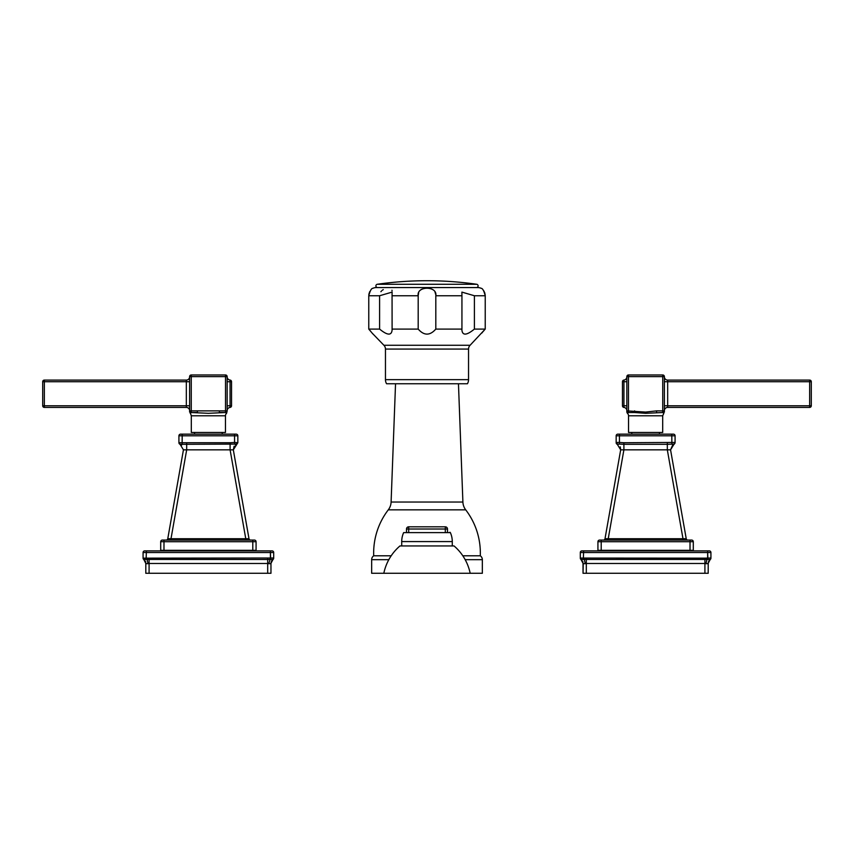 <?xml version="1.0" encoding="UTF-8"?>
<svg xmlns="http://www.w3.org/2000/svg" width="854" height="854" viewBox="0 0 854 854"><rect width="100%" height="100%" fill="white"/><g stroke="black" fill="none" stroke-linecap="round" stroke-linejoin="round"><path stroke-width="1.28" d="M418.193 295.527L418.663 292.687M420.969 289.623L421.844 289.164M434.942 291.748L435.753 294.63M461.897 329.954L461.939 329.089L461.897 329.954C462.452 335.75 466.615 335.462 474.397 329.089L485.232 329.089L470.095 345.262A5.466 5.466 -90 0 0 468.536 349.072L468.536 379.656A8.198 8.198 0 0 1 467.448 383.745L386.552 383.745A8.198 8.198 0 0 1 385.464 379.656L468.536 379.656M481.923 332.985L482.403 332.398M482.948 331.736L484.165 330.317M392.061 295.751L392.103 329.954L392.061 329.089L418.193 329.089L418.193 295.751L392.061 295.751L392.103 292.111L379.603 295.751L368.768 295.751C370.081 290.734 371.447 288.246 372.888 288.3A8.198 8.198 0 0 1 376.304 287.552L477.696 287.552A8.198 8.198 0 0 1 481.112 288.3C482.553 288.257 483.93 290.734 485.232 295.751L474.397 295.751L461.897 292.111L461.939 295.751L435.807 295.751C437.6 285.738 416.4 285.738 418.193 295.751M468.536 349.072L385.464 349.072A5.466 5.466 90 0 0 383.905 345.262L372.312 333.273M370.657 331.277L370.07 330.583M383.905 345.262L470.095 345.262M372.888 333.978L368.768 329.089L379.603 329.089C387.385 335.462 391.548 335.75 392.103 329.954M461.939 295.751L461.939 329.089L435.807 329.089C429.936 335.782 424.064 335.782 418.193 329.089M368.768 329.089L368.768 295.751M369.771 291.609L369.355 292.538M369.045 293.541L368.843 294.619M380.895 291.716L381.567 290.915M382.346 290.221L383.265 289.623M391.975 290.221L392.061 290.926M485.232 295.708L485.157 294.619M484.955 293.541L484.645 292.538M484.229 291.609L483.748 290.798M485.232 329.089L485.232 295.751M474.397 329.089L474.397 295.751M435.807 329.089L435.807 295.751M379.603 329.089L379.603 295.751M377.639 287.552L476.361 287.552A1.644 1.644 0 0 0 478.101 285.898A1.644 1.644 0 0 0 476.692 284.275A349.265 349.265 0 0 0 377.308 284.275A1.644 1.644 0 0 0 375.899 285.898A1.644 1.644 0 0 0 377.639 287.552M385.464 349.072L385.464 379.656M458.459 383.745L462.9 502.045A13.664 13.664 -90 0 0 465.708 509.838A71.053 71.053 -92.2 0 1 480.29 555.794L462.804 555.794M395.541 383.745L391.1 502.045L462.9 502.045M391.196 555.794L373.71 555.794A71.053 71.053 92.2 0 1 388.292 509.838L388.292 509.838A13.664 13.664 90 0 0 391.1 502.045L391.1 502.045M480.29 555.794A4.697 4.697 0 0 1 482.339 559.68L482.339 573.28L470.18 573.28A49.19 49.19 0 0 0 454.05 545.952L399.95 545.952A49.19 49.19 0 0 0 383.82 573.28L470.18 573.28M373.71 555.794A4.697 4.697 0 0 0 371.661 559.68L371.661 573.28L383.82 573.28M405.362 532.618L448.638 532.618M449.855 532.288A0.544 0.544 -90 0 1 450.357 532.618A21.862 21.862 0 0 1 452.278 541.585L401.722 541.585A21.862 21.862 0 0 1 403.643 532.618L450.357 532.618M401.722 545.952L401.722 541.585M452.278 545.952L452.278 541.585M406.504 532.288L406.504 529.01A2.188 2.188 0 0 1 408.692 526.822L445.308 526.822A2.188 2.188 0 0 1 447.496 529.01L447.496 532.288M580.304 552.517A1.644 1.644 0 0 1 581.948 550.873L709.29 550.873A1.644 1.644 0 0 1 710.923 552.517L710.923 558.004L704.913 558.153L580.304 558.068L580.304 552.517L580.304 558.004L581.104 559.466L583.325 559.455L583.581 552.517L580.304 552.517M581.211 559.455L580.304 558.153A1.644 1.644 0 0 0 580.987 559.487A1.644 1.644 0 0 1 580.304 558.153M582.972 561.879L580.987 559.487L583.229 563.683L583.036 573.28L708.19 573.28L708.222 562.935M710.923 552.517L707.646 552.517L707.902 559.455L583.325 559.455M707.197 558.068L706.012 563.683L708.009 563.683L710.923 558.153A1.644 1.644 0 0 1 710.24 559.487L710.923 558.004M584.029 558.068L585.225 563.683L586.314 563.48L586.314 573.28M581.104 559.466L583.229 563.683L585.225 563.683M707.902 559.455L710.016 559.455M708.745 561.227L710.24 559.487A4.921 4.921 0 0 0 708.19 563.48L707.838 563.789M583.036 573.28L583.004 562.914M704.913 573.28L704.913 563.48L706.012 563.683M708.233 562.914L708.329 562.348M708.34 562.284L708.735 561.238M604.621 550.873L604.621 550.328M686.605 550.328L686.605 550.873M690.021 550.328L690.021 541.714L597.928 541.714L597.928 550.328L693.299 550.328L693.299 541.714L690.021 541.714L690.021 540.08L691.665 540.08A1.644 1.644 0 0 1 693.299 541.714M597.928 541.714A1.644 1.644 0 0 1 599.572 540.08L690.021 540.08M607.151 540.08L608.229 540.08L607.653 540.08L608.229 538.725L605.006 538.725A1.644 1.644 0 0 1 603.394 540.08L603.511 540.08M684.086 540.08L682.997 540.08L683.584 540.08L682.997 540.08L682.997 538.725L686.232 538.725A1.644 1.644 0 0 0 687.844 540.08L687.844 540.08A1.644 1.644 0 0 1 687.822 540.08L687.395 540.016M687.705 540.07A1.644 1.644 0 0 1 686.232 538.725L670.561 449.844L672.717 444.87M620.26 446.845L620.677 449.844L616.161 442.457L619.438 442.457L619.363 444.091L623.9 444.304L667.326 444.304L667.326 449.844L670.561 449.844L673.4 444.496M616.161 442.735L616.161 435.796L616.161 442.735A1.644 1.644 0 0 0 617.303 444.304L620.677 449.844L605.006 538.725M604.942 539.055L620.677 449.844L623.9 449.844L623.9 442.735L671.799 442.457L675.076 442.457L670.561 449.844L686.232 538.725L670.561 449.844M675.076 442.735L674.35 444.101A1.644 1.644 0 0 1 673.934 444.293L675.076 442.489L675.076 435.796L675.076 442.735A1.644 1.644 0 0 1 675.034 443.109M667.326 442.735L667.326 444.304L673.539 444.091M617.303 444.304L619.363 444.091M671.799 434.163L673.432 434.163A1.644 1.644 0 0 1 675.076 435.796L671.799 435.796L671.799 434.163L617.794 434.163A1.644 1.644 0 0 0 616.161 435.796L619.438 435.796L619.438 442.457L623.9 442.735M619.438 434.163L619.438 435.796L671.799 435.796L671.874 444.091M616.161 442.457L617.688 444.091M631.789 432.466L631.789 434.163M659.448 432.466L659.448 434.163M628.533 415.791L628.533 432.466L662.693 432.466L662.693 415.791L628.533 415.791A3.277 3.277 90 0 0 627.412 413.315L626.847 412.076L626.847 376.614A1.644 1.644 0 0 1 628.48 374.97L662.747 374.97A1.644 1.644 0 0 1 664.391 376.614L664.391 410.881A1.644 1.644 0 0 1 662.747 412.514L663.825 413.315L663.889 412.066M656.609 412.514L656.609 410.881L662.747 410.881L662.747 412.514L645.613 413.315L634.618 412.514L628.48 412.514L627.412 413.315L626.847 412.14M664.391 376.614L628.48 376.614L628.48 412.514L634.618 412.514L628.48 412.514L627.412 413.315M628.48 412.514A1.644 1.644 0 0 1 626.847 410.881L645.613 412.076L656.609 410.881M626.847 410.689A3.277 3.277 0 0 0 623.932 407.422A1.644 1.644 0 0 1 622.47 405.799L622.47 381.685A1.644 1.644 0 0 1 623.932 380.062A3.277 3.277 0 0 0 626.847 376.795M664.391 376.795A3.277 3.277 0 0 0 667.668 380.083L809.656 380.083A1.644 1.644 180 0 1 811.3 381.717L811.3 405.767A1.644 1.644 -120.2 0 1 809.656 407.411L667.668 407.411A3.277 3.277 0 0 0 664.391 410.689M146.354 550.873L146.354 552.517L143.077 552.517L143.077 558.004L143.077 552.517A1.644 1.644 0 0 1 144.71 550.873L272.052 550.873A1.644 1.644 0 0 1 273.696 552.517L273.696 558.004L143.077 558.153A1.644 1.644 0 0 0 143.76 559.487A1.644 1.644 0 0 1 143.077 558.153M273.696 552.517L270.419 552.517L270.675 559.455L270.077 559.466L268.775 563.683L270.771 563.683L273.696 558.153A1.644 1.644 0 0 1 273.013 559.487L273.696 558.004M270.675 559.455L272.789 559.455M145.735 561.879L143.878 559.466L145.81 563.48L143.077 558.004M143.984 559.455L146.098 559.455L146.354 552.517L270.419 552.517L270.419 550.873M269.971 558.068L270.077 559.466L146.098 559.455M145.81 573.28L145.81 563.48L145.81 573.28L267.686 573.28L267.686 563.48L268.775 563.683M271.113 562.274L273.013 559.487A4.921 4.921 0 0 0 270.964 563.48L270.996 562.935M270.996 562.914L271.092 562.348M146.803 558.068L147.988 563.683L149.087 563.48L149.087 573.28M145.778 562.914L145.991 563.683L147.988 563.683M267.686 573.28L270.964 573.28L270.964 563.48L272.116 560.32M249.379 550.328L249.379 550.873M167.395 550.873L167.395 550.328M160.701 550.328L256.072 550.328L256.072 541.714L252.795 541.714L252.795 540.08L162.335 540.08A1.644 1.644 0 0 0 160.701 541.714L160.701 550.328M256.072 541.714A1.644 1.644 0 0 0 254.428 540.08L252.795 540.08M246.849 540.08L245.771 540.08L246.315 540.08L245.771 538.725L248.994 538.725A1.644 1.644 0 0 0 250.606 540.08L250.606 540.08A1.644 1.644 0 0 1 250.585 540.08L250.158 540.016M169.914 540.08L171.003 540.08L170.458 540.08L171.003 538.725L167.768 538.725A1.644 1.644 0 0 1 166.156 540.08L166.188 540.08M250.468 540.07A1.644 1.644 0 0 1 248.994 538.725L233.323 449.844L234.145 446.162M179.212 443.664L178.924 442.735L180.077 444.304L186.674 444.304L186.674 449.844L183.439 449.844L180.077 444.304L183.439 449.844L167.768 538.725M180.077 444.304L178.924 442.457L180.077 444.304A1.644 1.644 0 0 1 178.924 442.735L230.1 442.735L230.1 449.844L233.323 449.844L249.058 539.055M186.674 449.674L186.674 446.61M230.1 446.45L230.1 449.663M235.416 444.913L236.697 444.304L233.323 449.844L237.839 442.735L236.312 444.091L237.839 442.457L237.839 435.796L237.839 442.457L236.312 444.091L186.674 444.304L186.674 442.735M237.839 442.746L234.562 442.457L234.636 444.091M230.1 442.735L234.562 442.457L234.562 434.163L180.568 434.163A1.644 1.644 0 0 0 178.924 435.796L178.924 442.457M234.562 434.163L236.206 434.163A1.644 1.644 0 0 1 237.839 435.796L182.201 435.796L182.126 444.091M222.211 432.466L222.211 434.163M194.552 432.466L194.552 434.163M191.307 432.466L191.307 415.791L191.307 432.466L225.467 432.466L225.467 415.791A3.277 3.277 -90 0 1 226.588 413.315L227.153 410.934M190.186 413.304L191.253 412.514L208.355 413.315L225.52 412.514L226.588 413.315L227.153 410.881A1.644 1.644 0 0 1 225.52 412.514L219.382 412.514L225.52 412.514L219.382 412.514L219.382 410.881L227.153 410.881L226.865 411.809M227.153 376.614L191.253 376.614L191.253 410.881L197.391 410.881L197.391 412.514L191.253 412.514A1.644 1.644 0 0 1 189.609 410.881L189.609 376.614A1.644 1.644 0 0 1 191.253 374.97L225.52 374.97A1.644 1.644 0 0 1 227.153 376.614L227.153 410.881M197.391 410.881L219.382 410.881M227.153 376.795A3.277 3.277 0 0 0 230.068 380.062A1.644 1.644 0 0 1 231.53 381.685L231.53 405.799A1.644 1.644 0 0 1 230.068 407.422A3.277 3.277 0 0 0 227.153 410.689M189.609 410.689A3.277 3.277 0 0 0 186.332 407.411L44.344 407.411A1.644 1.644 0 0 1 42.7 405.767L42.7 381.717A1.644 1.644 59.8 0 1 44.344 380.083L186.332 380.083L44.344 380.083L44.344 405.767L189.609 405.767M42.7 405.767A1.644 1.644 120.2 0 0 44.344 407.411L44.344 405.767L42.7 405.767M189.609 381.717L186.332 381.717L186.332 380.083A3.277 3.277 0 0 0 189.609 376.795M377.308 284.275L476.692 284.275M388.292 509.838L465.708 509.838M482.339 559.68L465.174 559.68M388.826 559.68L371.661 559.68M445.308 532.288L445.308 529.01L408.692 529.01L408.692 532.288M408.692 526.822L408.692 529.01L406.504 529.01M447.496 529.01L445.308 529.01L445.308 526.822M583.581 550.873L583.581 552.517L707.646 552.517L707.646 550.873M707.646 558.004L707.646 552.517M586.314 558.153L586.314 563.48L704.913 563.48L704.913 558.153M674.041 550.873L674.041 550.328M617.196 550.328L617.196 550.873M601.205 540.08L601.205 550.328M608.229 538.725L682.997 538.725L667.326 449.844L623.9 449.844L608.229 538.725M664.391 410.881L664.391 412.076L664.391 410.881L662.747 410.881L662.747 374.97M645.613 413.315L645.613 412.076M634.618 412.514L634.618 410.881M628.48 374.97L628.48 376.614L626.847 376.614M626.847 381.717L623.932 381.717L623.932 405.767L626.847 405.767M623.932 380.062L623.932 381.717L622.47 381.717M622.47 405.767L623.932 405.767L623.932 407.422M809.656 407.411L809.656 405.767L811.3 405.767M664.391 405.767L667.668 405.767L667.668 407.411M667.668 380.083L667.668 405.767L809.656 405.767L809.656 381.717L664.391 381.717M811.3 381.717L809.656 381.717L809.656 380.083M270.419 558.004L270.419 552.517M267.686 558.153L267.686 563.48L149.087 563.48L149.087 558.153M143.878 559.466L143.077 558.068M236.804 550.873L236.804 550.328M179.959 550.328L179.959 550.873M163.979 540.08L163.979 541.714L160.701 541.714M252.795 550.328L252.795 541.714L163.979 541.714L163.979 550.328M171.003 538.725L245.771 538.725L230.1 449.844L186.674 449.844L171.003 538.725M182.201 434.163L182.201 435.796L178.924 435.796M225.467 415.791L191.307 415.791L189.609 410.881L191.253 410.881L191.253 412.514M225.52 412.514L225.52 374.97M191.253 374.97L191.253 376.614L189.609 376.614M231.53 381.717L230.068 381.717L230.068 380.062M230.068 407.422L230.068 405.767L231.53 405.767M227.153 405.767L230.068 405.767L230.068 381.717L227.153 381.717M186.332 407.411L186.332 381.717L42.7 381.717M708.19 563.48L709.343 560.32M663.825 413.315L662.693 415.791L662.693 432.466M626.847 410.881L627.135 411.809M183.439 449.844L167.715 539.055M181.646 445.137L180.6 444.496M189.609 411.02L189.919 411.841M189.609 410.955L189.609 412.076"/></g></svg>
